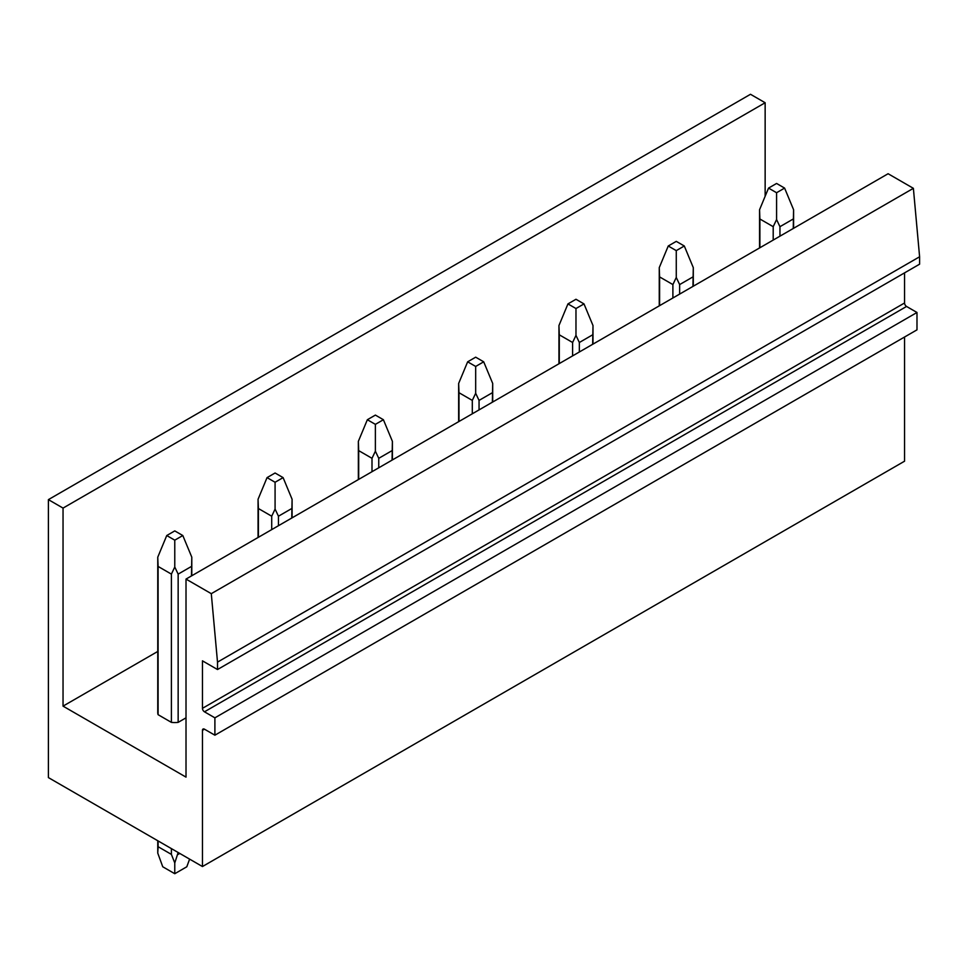 <?xml version="1.0" encoding="UTF-8"?>
<svg xmlns="http://www.w3.org/2000/svg" width="968" height="968" viewBox="0 0 968 968"><rect width="100%" height="100%" fill="white"/><g stroke="black" fill="none" stroke-linecap="round" stroke-linejoin="round"><path stroke-width="1.45" d="M211.29 593.674L217.51 662.124L217.51 669.529L919.6 264.179L919.6 256.774L913.381 188.324L211.29 593.674L186.013 579.082L186.013 777.122L63.041 706.132L157.76 651.452M186.013 717.832L178.148 722.37L178.148 574.121L174.772 567.006L174.772 540.168L166.75 535.534L157.76 557.181L158.099 566.437L171.397 574.121L174.772 567.006M157.76 557.181L157.76 712.738A17.025 9.825 0 0 0 158.099 714.686L171.397 722.37A17.025 9.825 0 0 0 178.148 722.37M765.144 196.298L765.144 102.741L750.49 94.283L48.4 499.633L48.4 777.594L202.457 866.541L202.457 730.332A2.831 1.633 60 0 1 203.05 729.037A2.831 1.633 60 0 1 204.466 729.182L202.457 730.332M214.896 735.196L916.986 329.846L916.986 312.483L906.556 306.457L204.466 711.807L214.896 717.832L214.896 735.196L204.466 729.182M204.466 711.807A2.831 1.633 60 0 1 202.457 708.334L904.56 302.984A2.831 1.633 60 0 0 906.556 306.457M217.51 669.529L202.457 660.841L202.457 708.334M48.4 499.633L63.041 508.091L63.041 706.132M765.144 102.741L63.041 508.091M904.56 337.033L904.56 461.191L202.457 866.541M916.986 312.483L214.896 717.832M904.56 272.867L904.56 302.984M919.6 256.774L217.51 662.124M913.381 188.324L888.104 173.732L186.013 579.082M793.252 228.496L793.591 209.741L784.6 188.094L776.578 192.729L768.544 188.094L759.553 209.741L759.892 218.998L773.202 226.681L776.578 219.567L776.578 192.729M768.544 188.094L776.578 183.46L784.6 188.094M773.202 240.076L773.202 226.681M779.954 236.168L779.954 226.681L776.578 219.567M759.892 247.76L759.892 218.998M793.252 218.998L779.954 226.681M692.955 286.395L693.294 267.64L684.303 245.993L676.269 250.627L668.247 245.993L659.256 267.64L659.595 276.909L672.893 284.58L676.269 277.465L676.269 250.627M668.247 245.993L676.269 241.371L684.303 245.993M672.893 297.975L672.893 284.58M679.645 294.078L679.645 284.58L676.269 277.465M659.595 305.658L659.595 276.909M692.955 276.909L679.645 284.58M592.658 344.305L592.997 325.55L583.994 303.904L575.972 308.538L567.95 303.904L558.947 325.55L559.286 334.807L572.596 342.49L575.972 335.376L575.972 308.538M567.95 303.904L575.972 299.269L583.994 303.904M572.596 355.885L572.596 342.49M579.348 351.989L579.348 342.49L575.972 335.376M559.286 363.569L559.286 334.807M592.658 334.807L579.348 342.49M492.361 402.216L492.7 383.461L483.697 361.814L475.675 366.449L467.653 361.814L458.651 383.461L458.989 392.718L472.299 400.401L475.675 393.286L475.675 366.449M467.653 361.814L475.675 357.18L483.697 361.814M472.299 413.796L472.299 400.401M479.051 409.9L479.051 400.401L475.675 393.286M458.989 421.479L458.989 392.718M492.361 392.718L479.051 400.401M392.064 460.115L392.403 441.36L383.401 419.725L375.378 424.359L367.356 419.725L358.354 441.36L358.692 450.628L372.002 458.312L375.378 451.197L375.378 424.359M367.356 419.725L375.378 415.091L383.401 419.725M372.002 471.706L372.002 458.312M378.754 467.798L378.754 458.312L375.378 451.197M358.692 479.39L358.692 450.628M392.064 450.628L378.754 458.312M291.755 518.025L292.094 499.27L283.104 477.623L275.081 482.258L267.047 477.623L258.057 499.27L258.396 508.527L271.706 516.21L275.081 509.095L275.081 482.258M267.047 477.623L275.081 473.001L283.104 477.623M271.706 529.605L271.706 516.21M278.457 525.709L278.457 516.21L275.081 509.095M258.396 537.288L258.396 508.527M291.755 508.527L278.457 516.21M189.607 859.112L186.812 866.771L174.772 873.717L174.772 862.924L178.148 852.505M191.458 575.936L191.797 557.181L182.807 535.534L174.772 540.168M179.794 853.449L178.148 854.393M166.75 535.534L174.772 530.9L182.807 535.534M174.772 873.717L162.745 866.771L157.76 853.098L158.099 846.71L171.397 854.393L171.397 848.609M171.397 722.37L171.397 574.121M171.397 854.393L174.772 862.924M158.099 846.71L158.099 840.926M158.099 714.686L158.099 566.437M191.458 566.437L178.148 574.121M793.591 228.291L793.591 209.741M759.553 247.953L759.553 209.741M693.294 286.201L693.294 267.64M659.256 305.852L659.256 267.64M592.997 344.112L592.997 325.55M558.947 363.762L558.947 325.55M492.7 402.022L492.7 383.461M458.651 421.673L458.651 383.461M392.403 459.921L392.403 441.36M358.354 479.584L358.354 441.36M292.094 517.832L292.094 499.27M258.057 537.482L258.057 499.27M191.797 575.742L191.797 557.181M157.76 853.098L157.76 840.732"/></g></svg>
